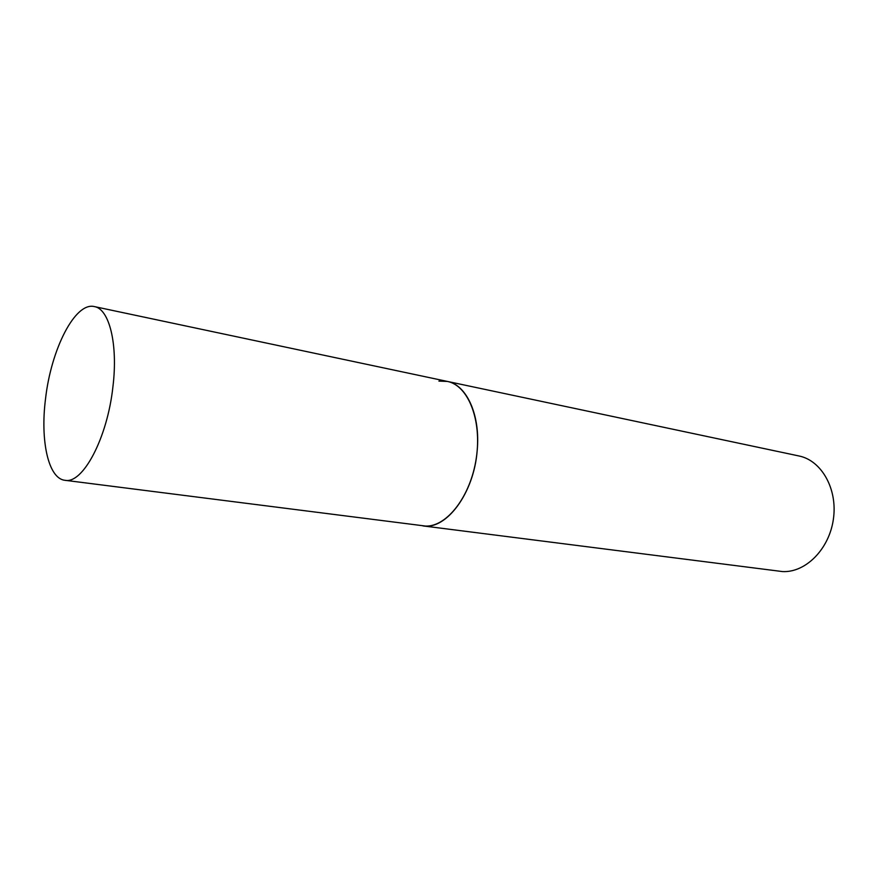 <?xml version="1.0" encoding="UTF-8"?>
<svg xmlns="http://www.w3.org/2000/svg" width="878" height="878" viewBox="0 0 878 878"><rect width="100%" height="100%" fill="white"/><g stroke="black" fill="none" stroke-linecap="round" stroke-linejoin="round"><path stroke-width="1.32" d="M438.923 381.107L447.352 381.425L798.947 455.967C821.523 460.434 837.799 489.046 833.398 519.107C829.271 549.2 805.532 572.873 782.452 571.567L422.878 525.889C446.211 530.246 474.043 493.216 477.182 450.546C480.595 415.272 466.69 384.805 447.352 381.425C468.161 385.376 482.066 420.09 476.293 458.075C470.762 496.081 447.056 526.811 425.687 526.087L64.928 480.288C82.708 484.327 107.412 438.21 112.933 386.671C118.157 344.022 109.245 308.826 94.363 306.587C75.091 301.703 51.056 349.367 45.524 398.875C40.147 440.69 48.323 478.642 64.928 480.288M447.352 381.425L94.363 306.587"/></g></svg>
